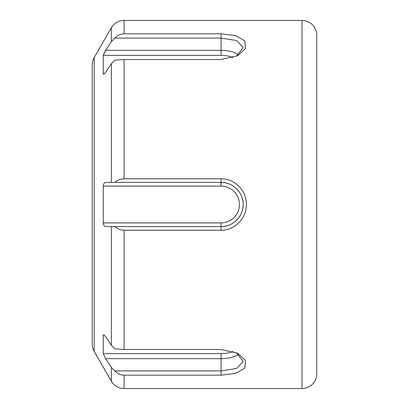 <?xml version="1.0" encoding="UTF-8"?>
<svg xmlns="http://www.w3.org/2000/svg" width="409" height="409" viewBox="0 0 409 409"><rect width="100%" height="100%" fill="white"/><g stroke="black" fill="none" stroke-linecap="round" stroke-linejoin="round"><path stroke-width="0.61" d="M111.355 345.273L111.355 226.586L105.614 226.586C104.392 226.484 103.6 225.257 103.247 222.905L103.247 186.095C103.595 183.748 104.387 182.521 105.614 182.414L111.355 182.414L111.355 63.727L105.614 72.408L103.656 74.249L103.247 73.758L103.247 55.353L105.614 50.322L111.355 41.641L111.355 27.812L94.203 57.526A14.724 14.724 0 0 0 92.23 64.888L92.23 344.112A14.724 14.724 0 0 0 94.203 351.474L111.355 381.188L111.355 367.359L105.614 358.678L103.247 353.647L103.247 335.242L103.656 334.751L105.614 336.592L111.355 345.273L114.837 348.831L124.106 349.48L221.064 349.48L237.66 353.304L245.584 360.626L244.761 368.207L235.482 373.397L221.064 375.181L124.106 375.181C120.379 375.022 117.291 373.601 114.837 370.917L221.064 370.917L236.688 368.453L243.15 361.413L236.514 352.737M316.771 373.826L316.771 35.174L316.771 373.826A14.724 14.724 0 0 1 302.046 388.55L124.106 388.55C118.549 388.366 114.295 385.912 111.355 381.188M316.771 35.174A14.724 14.724 0 0 0 302.046 20.45L124.106 20.45L124.106 33.819L221.064 33.819L235.502 35.609L244.766 40.803L245.584 48.374L237.66 55.696L221.064 59.52L124.106 59.52L114.837 60.169L111.355 63.727M111.355 27.812A14.724 14.724 0 0 1 124.106 20.45M124.106 178.799L221.064 178.799C234.648 178.477 246.688 190.752 246.366 204.52C246.693 218.248 234.597 230.543 221.064 230.201L124.106 230.201C120.379 230.062 117.291 228.861 114.837 226.586L221.064 226.586C232.798 226.949 243.498 216.233 243.15 204.515C243.493 192.767 232.844 182.071 221.064 182.414L114.837 182.414C117.271 180.149 120.364 178.943 124.106 178.799L124.106 59.52M105.159 51.048L103.247 55.353L221.064 55.353A18.405 9.203 0 0 1 233.135 57.608M221.064 353.647L103.247 353.647L105.614 358.678L221.064 358.678L221.064 353.647A18.405 9.203 180 0 0 233.135 351.392M111.355 41.641L114.837 38.083C117.271 35.409 120.364 33.988 124.106 33.819M236.52 56.258L243.15 47.587L236.683 40.547L221.064 38.083L114.837 38.083M111.355 226.586L114.837 226.586M111.355 182.414L114.837 182.414M111.355 367.359L114.837 370.917M316.771 48.057L316.771 360.942M221.064 178.799L221.064 182.414A22.086 22.086 0 0 1 242.88 201.049A22.086 22.086 0 0 0 221.064 182.414L221.064 186.095L103.247 186.095M243.053 202.435A22.086 22.086 0 0 1 242.619 209.316A22.086 22.086 0 0 0 243.053 202.435M221.064 230.201L221.064 226.586A22.086 22.086 0 0 0 242.281 210.64A22.086 22.086 0 0 1 221.064 226.586L221.064 222.905A18.405 18.405 0 0 0 239.469 204.5A18.405 18.405 0 0 0 221.064 186.095M302.046 388.55L302.046 20.45M94.203 57.526L94.203 351.474M124.106 230.201L124.106 349.48M124.106 375.181L124.106 388.55M238.749 354.25A22.086 11.043 0 0 1 221.064 358.678L221.064 375.181M105.614 50.322L221.064 50.322A22.086 11.043 180 0 1 238.749 54.75M221.064 55.353L221.064 33.819M103.247 222.905L221.064 222.905M103.247 73.758L104.525 73.758M104.525 335.242L103.247 335.242"/></g></svg>
